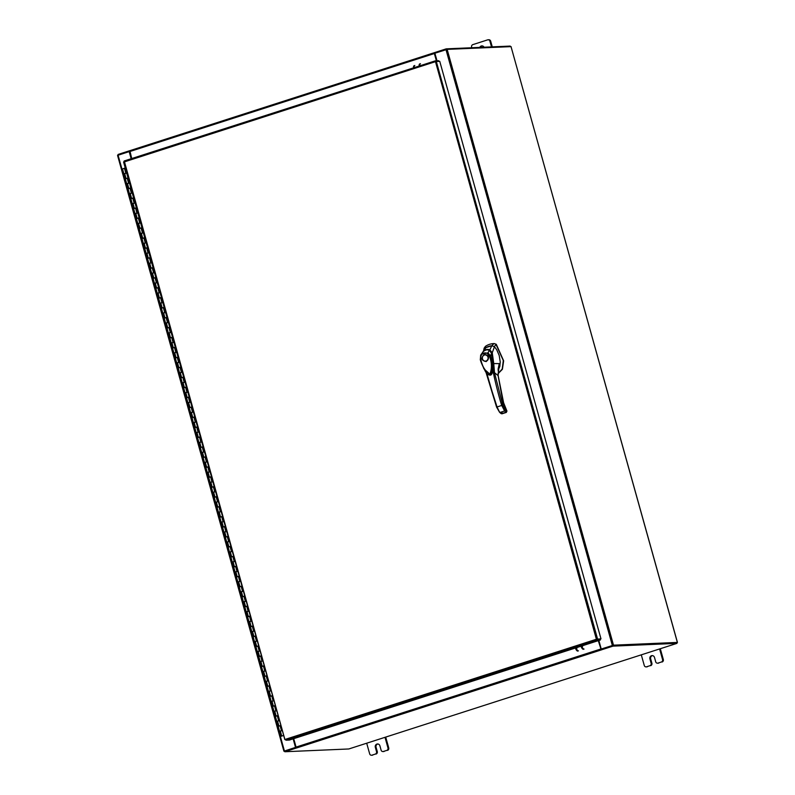 <?xml version="1.0" encoding="UTF-8"?>
<svg xmlns="http://www.w3.org/2000/svg" width="795" height="795" viewBox="0 0 795 795"><rect width="100%" height="100%" fill="white"/><g stroke="black" fill="none" stroke-linecap="round" stroke-linejoin="round"><path stroke-width="1.19" d="M282.066 730.655L279.562 731.35L281.46 730.655L280.069 725.686L278.18 726.382L280.078 725.736M279.284 720.697L276.789 721.403L278.677 720.707L277.286 715.729L275.398 716.424L277.306 715.778M276.889 721.423L278.28 726.392M276.501 710.74L274.007 711.445L275.895 710.75L274.504 705.771L272.615 706.467L274.523 705.831M274.116 711.465L275.507 716.444M273.728 700.783L271.224 701.488L273.112 700.793L271.731 695.814L269.833 696.509L271.741 695.873M271.334 701.508L272.725 706.487M270.946 690.835L268.452 691.531L270.34 690.835L268.948 685.866L267.06 686.562L268.968 685.916M268.551 691.551L269.942 696.529M268.163 680.878L265.669 681.583L267.557 680.888L266.166 675.909L264.278 676.605L266.186 675.959M265.778 681.603L267.16 686.582M265.391 670.92L262.887 671.626L264.775 670.93L263.393 665.952L261.495 666.647L263.403 666.011M262.996 671.646L264.387 676.625M258.723 656.7L260.621 656.054M262.608 660.973L260.114 661.679L262.002 660.973L260.611 655.994L258.822 656.71M259.826 651.016L257.332 651.721L259.22 651.025L257.828 646.047L255.94 646.742L257.848 646.096M257.441 651.731L261.605 666.667M257.053 641.058L254.549 641.764L256.437 641.068L255.056 636.089L253.158 636.785L255.066 636.149M254.658 641.784L256.05 646.762M250.385 626.838L252.283 626.192M254.271 631.101L251.777 631.816L253.665 631.111L252.273 626.132L250.485 626.848M251.488 621.153L248.994 621.849L250.882 621.153L249.491 616.185L247.603 616.87L249.511 616.234M249.093 621.869L253.267 636.805M248.716 611.196L246.212 611.902L248.1 611.206L246.708 606.227L244.82 606.923L246.728 606.277M246.321 611.921L247.712 616.89M245.933 601.239L243.429 601.944L245.327 601.249L243.936 596.27L242.048 596.966L243.946 596.33M243.538 601.964L244.93 606.943M243.151 591.281L240.656 591.987L242.545 591.291L241.153 586.312L239.265 587.008L241.173 586.372M240.756 592.007L242.147 596.985M240.368 581.334L237.874 582.029L239.762 581.334L238.371 576.365L236.483 577.061L238.391 576.415M237.983 582.049L239.375 587.028M237.596 571.376L235.091 572.082L236.989 571.386L235.598 566.408L233.71 567.103L235.608 566.457M234.813 561.419L232.319 562.125L234.207 561.429L232.816 556.45L230.928 557.146L232.836 556.51M232.418 562.144L233.81 567.123M232.031 551.472L229.536 552.167L231.424 551.472L230.033 546.493L228.145 547.189L230.053 546.553M229.646 552.187L231.037 557.166M229.258 541.514L226.754 542.22L228.642 541.524L227.261 536.545L225.363 537.241L227.271 536.595M226.863 542.23L228.254 547.208M226.476 531.557L223.981 532.262L225.869 531.567L224.478 526.588L222.59 527.284L224.498 526.648M224.081 532.282L225.472 537.261M223.693 521.6L221.199 522.305L223.087 521.609L221.696 516.631L219.808 517.326L221.716 516.69M221.308 522.325L222.689 527.304M220.921 511.652L218.416 512.348L220.304 511.652L218.923 506.683L217.025 507.369L218.933 506.733M218.138 501.695L215.644 502.4L217.532 501.705L216.141 496.726L214.252 497.422L216.151 496.776M215.743 502.42L217.134 507.389M215.356 491.737L212.861 492.443L214.749 491.747L213.358 486.769L211.47 487.464L213.378 486.828M212.971 492.463L214.352 497.441M212.583 481.78L210.079 482.486L211.967 481.79L210.586 476.811L208.688 477.507L210.595 476.871M209.8 471.833L207.306 472.528L209.194 471.833L207.803 466.864L205.915 467.559L207.813 466.913M207.406 472.548L208.797 477.527M207.018 461.875L204.524 462.581L206.412 461.885L205.021 456.906L203.132 457.602L205.04 456.956M204.623 462.601L206.014 467.569M204.245 451.918L201.741 452.623L203.629 451.928L202.238 446.949L200.35 447.645L202.258 447.009M201.851 452.643L203.242 457.622M201.463 441.97L198.959 442.666L200.857 441.97L199.465 436.992L197.577 437.687L199.475 437.051M199.068 442.686L200.459 447.665M198.68 432.013L196.186 432.719L198.074 432.023L196.683 427.044L194.795 427.74L196.703 427.094M196.286 432.728L197.677 437.707M195.898 422.056L193.404 422.761L195.292 422.066L193.901 417.087L192.012 417.782L193.92 417.146M193.513 422.781L194.904 427.76M193.125 412.098L190.621 412.804L192.519 412.108L191.128 407.129L189.24 407.825L191.138 407.189M186.457 397.878L188.365 397.232M190.343 402.151L187.849 402.856L189.737 402.151L188.345 397.172L186.567 397.888M187.56 392.193L185.066 392.899L186.954 392.203L185.563 387.225L183.675 387.92L185.583 387.274M185.175 392.919L189.339 407.845M184.788 382.236L182.284 382.942L184.172 382.246L182.79 377.267L180.892 377.963L182.8 377.327M182.393 382.961L183.784 387.94M178.12 368.015L180.028 367.37M182.005 372.279L179.511 372.994L181.399 372.289L180.008 367.31L178.219 368.025M179.223 362.331L176.728 363.027L178.617 362.331L177.225 357.362L175.337 358.058L177.245 357.412M176.838 363.047L181.002 377.983M176.45 352.374L173.946 353.079L175.834 352.384L174.453 347.405L172.555 348.101L174.463 347.455M174.055 353.099L175.447 358.068M169.782 338.153L171.68 337.507M173.668 342.416L171.173 343.122L173.062 342.426L171.67 337.448L169.882 338.163M170.885 332.469L168.391 333.165L170.279 332.469L168.888 327.49L167 328.186L168.908 327.55M168.5 333.184L172.664 348.121M168.113 322.512L165.608 323.217L167.497 322.522L166.115 317.543L164.217 318.239L166.125 317.593M165.718 323.227L167.109 328.206M165.33 312.554L162.836 313.26L164.724 312.564L163.333 307.585L161.445 308.281L163.343 307.645M162.935 313.28L164.327 318.258M162.548 302.597L160.053 303.302L161.942 302.607L160.55 297.628L158.662 298.324L160.57 297.688M160.153 303.322L161.544 308.301M159.775 292.649L157.271 293.345L159.159 292.649L157.768 287.671L155.88 288.366L157.788 287.73M157.38 293.365L158.771 298.344M156.993 282.692L154.488 283.398L156.386 282.702L154.995 277.723L153.107 278.419L155.005 277.773M154.598 283.418L155.989 288.386M154.21 272.735L151.716 273.44L153.604 272.745L152.213 267.766L150.325 268.462L152.233 267.826M151.815 273.46L153.206 278.439M151.428 262.777L148.933 263.483L150.821 262.787L149.43 257.809L147.542 258.504L149.45 257.868M149.043 263.503L150.434 268.481M148.655 252.83L146.151 253.526L148.049 252.83L146.658 247.861L144.77 248.557L146.668 247.911M145.873 242.873L143.378 243.578L145.266 242.882L143.875 237.904L141.987 238.599L143.895 237.953M143.478 243.598L144.869 248.567M143.09 232.915L140.596 233.621L142.484 232.925L141.093 227.946L139.205 228.642L141.113 228.006M140.705 233.641L142.096 238.619M140.317 222.968L137.813 223.663L139.701 222.968L138.32 217.989L136.422 218.685L138.33 218.049M137.535 213.01L135.041 213.706L136.929 213.02L135.538 208.042L133.649 208.737L135.557 208.091M135.14 213.726L136.531 218.705M134.752 203.053L132.258 203.758L134.146 203.063L132.755 198.084L130.867 198.78L132.775 198.144M132.367 203.778L133.749 208.757M131.98 193.096L129.476 193.801L131.364 193.106L129.983 188.127L128.084 188.822L129.992 188.186M129.585 193.821L130.976 198.8M129.197 183.148L126.703 183.844L128.591 183.148L127.2 178.169L125.312 178.865L127.21 178.229M126.802 183.864L128.194 188.842M124.437 168.272L122.529 168.918L123.921 173.896L125.809 173.201L124.418 168.222L125.232 167.954M126.415 173.191L123.921 173.896L125.411 178.885M283.676 735.435L280.953 736.329L283.666 735.375M233.71 567.103L236.592 577.081M217.025 507.369L219.917 517.346M208.688 477.507L211.579 487.484M189.24 407.825L192.122 417.802M144.77 248.557L147.651 258.524M136.422 218.685L139.314 228.662M491.509 46.895L489.919 41.191A1.978 1.819 -92.5 0 0 487.653 39.859L472.826 44.629A1.978 1.819 -92.5 0 0 471.614 47.084L471.793 47.75M492.274 46.865L490.674 41.161L489.919 41.191M482.247 45.891A2.594 2.395 -92.5 0 0 480.548 47.372M488.09 39.78L488.855 39.75A1.978 1.819 87.5 0 1 490.674 41.161M484.066 47.223A2.594 2.395 -92.5 0 0 479.783 47.402M641.297 654.841L644.268 665.475A1.978 1.819 -92.5 0 0 646.534 666.806L649.922 665.713A1.978 1.819 -92.5 0 0 651.135 663.259L649.922 658.926A2.594 2.395 87.5 0 1 652.099 655.597A2.594 2.395 87.5 0 1 654.504 657.455L655.706 661.788A1.978 1.819 -92.5 0 0 657.972 663.119L661.361 662.026A1.978 1.819 -92.5 0 0 662.573 659.582L659.602 648.949M657.972 663.119L661.361 662.026M662.573 659.582L663.328 659.542L660.307 648.72M646.534 666.806L649.922 665.713M647.289 666.767A1.978 1.819 87.5 0 1 646.852 666.846L646.096 666.886M663.328 659.542A1.978 1.819 87.5 0 1 662.126 661.996M658.737 663.09A1.978 1.819 87.5 0 1 658.29 663.169L657.535 663.199M651.135 663.259L651.89 663.229L650.678 658.896A2.594 2.395 87.5 0 1 652.476 655.617M651.89 663.229A1.978 1.819 87.5 0 1 650.678 665.683M366.694 743.206L369.665 753.839A1.978 1.819 -92.5 0 0 371.931 755.17L375.32 754.077A1.978 1.819 -92.5 0 0 376.532 751.633L375.32 747.3A2.594 2.395 87.5 0 1 377.496 743.971A2.594 2.395 87.5 0 1 379.901 745.829L381.103 750.152A1.978 1.819 -92.5 0 0 383.369 751.484L386.758 750.4A1.978 1.819 -92.5 0 0 387.97 747.946L385.009 737.323M383.369 751.484L386.758 750.4M387.97 747.946L388.735 747.916L385.704 737.094M371.931 755.17L375.32 754.077M372.686 755.141A1.978 1.819 87.5 0 1 372.249 755.22L371.494 755.25M388.735 747.916A1.978 1.819 87.5 0 1 387.523 750.371M384.134 751.454A1.978 1.819 87.5 0 1 383.687 751.533L382.932 751.563M376.532 751.633L377.287 751.593L376.075 747.27A2.594 2.395 87.5 0 1 377.873 743.991M377.287 751.593A1.978 1.819 87.5 0 1 376.075 754.048M488.806 346.352A16.347 15.065 -92.5 0 0 485.964 347.624L485.487 346.302A18.394 16.943 87.5 0 1 489.531 344.334A18.394 16.943 87.5 0 1 493.665 343.599A18.394 16.943 87.5 0 1 493.924 343.589L491.837 345.736A16.347 15.065 -92.5 0 0 488.806 346.352M485.487 346.302L484.155 348.111L483.519 351.052M498.028 373.63L502.211 368.999L503.315 360.562L495.961 344.315L494.242 343.569A18.394 16.943 -92.5 0 0 493.983 343.579A18.394 16.943 -92.5 0 0 493.824 343.589M494.252 346.63L496.279 344.295L503.652 360.831L502.4 369.287L498.028 373.729M484.155 348.111L484.403 349.8M496.279 344.295L494.242 343.569M492.532 345.755L491.837 345.736M485.964 347.624L485.387 348.051M491.409 353.626L493.069 363.881L492.671 371.017L490.734 374.892L491.986 373.7M493.019 370.321L491.658 353.387L493.129 363.504L491.658 373.968M490.475 351.181L491.658 353.387M485.447 361.318A3.319 3.051 87.5 0 1 484.423 354.828A3.319 3.051 87.5 0 1 488.229 357.064A3.319 3.051 87.5 0 1 485.447 361.318L486.262 361.188A3.319 3.051 87.5 0 1 485.487 361.318M486.222 361.576C481.323 360.562 480.657 358.177 484.234 354.441C489.124 355.454 489.79 357.839 486.222 361.576M485.198 354.689A3.319 3.051 87.5 0 1 486.272 361.178M487.971 357.124A3.11 2.862 87.5 0 1 486.063 360.99A3.11 2.862 87.5 0 1 482.486 358.893A3.11 2.862 87.5 0 1 484.394 355.027A3.11 2.862 87.5 0 1 487.971 357.124M489.452 350.356L491.628 353.417C492.86 355.782 493.208 361.755 492.652 371.325L490.714 374.912C489.412 375.22 488.259 374.862 487.236 373.839L485.616 371.851C481.929 364.627 480.16 360.403 480.309 359.171L481.094 355.564C482.664 352.94 484.781 352.255 487.424 353.527L488.021 352.831L490.465 355.931L489.432 356.19C491.916 362.441 492.065 368.463 489.889 374.266C484.96 370.987 481.929 365.899 480.786 358.972L480.677 355.196L481.343 354.103L488.021 352.831L489.322 350.347L491.558 353.358L490.465 355.931L492.393 365.621L490.714 374.912L483.857 368.761L480.369 359.181L480.677 355.196L482.505 352.543C484.513 349.989 486.779 349.253 489.322 350.347L489.442 350.834M498.097 370.271L499.807 366.545L500.244 361.983L499.21 355.484L496.686 349.671L494.45 346.739L491.827 345.736L485.974 347.614L484.294 350.009M482.853 352.086L485.974 347.614M482.833 352.106C484.89 349.581 487.226 348.826 489.839 349.85L491.827 345.736M489.352 350.347L489.839 349.85L492.254 352.732L494.45 346.739M491.539 352.771L492.254 352.751L493.755 363.583L499.27 363.603L498.266 368.711M486.123 372.567L486.808 375.011M498.087 369.287L499.27 363.603L498.097 375.598L494.5 372.686L493.755 363.583L493.218 363.484M502.082 412.625L501.734 413.748L499.469 411.979L496.637 407.09L486.858 373.441M493.258 368.145L493.427 372.805L494.5 372.686L502.748 405.122L505.332 410.091L506.872 411.025L503.136 402.976L498.097 375.598M497.064 406.96L501.734 405.45L504.626 410.975L500.194 412.396L499.469 411.979L497.064 406.96L486.848 375.151M486.033 372.438L496.587 407.11L499.598 412.307L501.178 413.678L506.097 412.337L506.743 411.393M502.748 405.122L501.734 405.45C499.608 399.368 494.401 378.827 493.427 372.805M492.989 370.112L489.839 375.161M505.332 410.091L504.626 410.975L506.097 412.337L506.812 411.422M490.207 375.101C491.39 375.3 492.304 373.64 492.94 370.112L492.045 373.59L490.267 375.101M413.519 67.863A3.896 1.471 -107.8 0 1 414.145 65.707M414.831 65.488A3.896 1.471 72.2 0 0 414.205 67.645M420.446 63.679A3.896 1.471 72.2 0 0 419.82 65.836M419.134 66.055A3.896 1.471 -107.8 0 1 419.76 63.898M436.316 61.493L439.754 61.344L600.98 638.822L596.399 639.26L435.262 60.877L435.163 61.762L436.316 61.493L597.552 638.971L596.399 639.26L596.985 640.114L596.777 639.379L600.205 639.23L600.414 639.965L289.4 740.056L285.971 740.205L285.385 739.43M596.866 639.19L600.98 638.822M435.163 61.762L123.672 162.11L124.239 160.958L284.908 739.579L285.435 739.559M438.87 61.384L438.691 60.728L435.262 60.877L435.71 61.613M285.971 740.205L596.985 640.114L600.414 639.965M598.854 640.472L601.239 649.018L613.502 645.172L677.449 642.42L511.046 46.676M511.096 46.627L447.148 49.379L434.895 53.225L437.012 60.798M601.239 649.018L612.647 645.431M131.165 158.732L129.178 151.607L117.551 155.413L283.904 751.205L284.66 751.186M283.904 751.205L295.521 747.399L293.136 738.853M131.443 158.642L129.496 150.772L118.048 154.459L118.236 155.124M284.65 750.997L295.829 747.389L293.415 738.764M612.816 645.391L676.694 642.628M676.764 642.698L677.449 642.42M283.954 751.156L117.551 155.413M296.137 747.31L293.713 738.674M598.287 640.651L601.229 649.932L601.318 649.078L612.766 645.391L612.965 646.136L601.517 649.823M598.565 640.561L601.378 649.922M296.267 748.055L284.819 751.742L348.796 748.969L676.952 643.364L612.965 646.136M296.058 747.31L284.61 750.997L284.819 751.742M676.952 643.364L676.744 642.628L612.766 645.391M434.776 52.609L434.358 53.533L436.395 60.827M434.935 53.364L436.694 60.818M131.732 158.543L129.863 150.672L434.398 52.669L129.863 150.672M434.945 53.205L434.756 52.54L446.204 48.853L510.181 46.09L510.34 46.647M446.392 49.538L446.204 48.853M582.566 646.375L582.029 645.888M581.672 645.997A3.896 1.471 72.2 0 0 584.047 649.068M583.361 649.296A3.896 1.471 -107.8 0 1 580.986 646.216M577.746 651.095A3.896 1.471 -107.8 0 1 575.381 648.024M576.415 647.696L576.951 648.183M576.057 647.806A3.896 1.471 72.2 0 0 578.432 650.876M280.307 731.022L281.698 736.001M277.534 721.075L278.926 726.054M274.752 711.118L276.143 716.096M271.97 701.16L273.361 706.139M269.197 691.213L270.588 696.181M266.414 681.255L267.806 686.234M263.632 671.298L265.023 676.277M260.859 661.341L262.241 666.319M258.077 651.393L259.468 656.362M255.294 641.436L256.686 646.415M252.522 631.478L253.903 636.457M249.739 621.521L251.131 626.5M246.957 611.574L248.348 616.552M244.174 601.616L245.566 606.595M241.402 591.659L242.793 596.638M238.619 581.711L240.011 586.68M235.837 571.754L237.228 576.733M233.064 561.797L234.455 566.775M230.282 551.839L231.673 556.818M227.499 541.892L228.89 546.861M224.727 531.934L226.118 536.913M221.944 521.977L223.335 526.956M219.162 512.02L220.553 516.998M216.389 502.072L217.77 507.051M213.607 492.115L214.998 497.094M210.824 482.158L212.215 487.136M208.052 472.21L209.433 477.179M205.269 462.253L206.66 467.231M202.487 452.295L203.878 457.274M199.704 442.338L201.095 447.317M196.931 432.391L198.323 437.359M194.149 422.433L195.54 427.412M191.366 412.476L192.758 417.454M188.594 402.518L189.985 407.497M185.811 392.571L187.203 397.55M183.029 382.614L184.42 387.592M180.256 372.656L181.648 377.635M177.474 362.699L178.865 367.678M174.691 352.751L176.083 357.73M171.919 342.794L173.3 347.773M169.136 332.837L170.528 337.815M166.354 322.889L167.745 327.858M163.581 312.932L164.963 317.911M160.799 302.974L162.19 307.953M158.016 293.017L159.407 297.996M155.234 283.07L156.625 288.048M152.461 273.112L153.852 278.091M149.679 263.155L151.07 268.134M146.896 253.198L148.287 258.176M144.124 243.25L145.515 248.229M141.341 233.293L142.732 238.271M138.559 223.335L139.95 228.314M135.786 213.388L137.177 218.357M133.004 203.431L134.395 208.409M130.221 193.473L131.612 198.452M127.448 183.516L128.83 188.495M124.666 173.568L126.057 178.547M649.922 658.926L650.678 658.896M375.32 747.3L376.075 747.27M487.424 353.527L489.432 356.19M500.939 413.261L501.734 413.748M285.355 739.35L596.399 639.26M435.193 60.897L124.239 160.958M123.672 162.11L284.888 739.529M445.995 49.648L612.339 645.451M284.421 750.977L118.077 155.174M447.148 49.379L613.502 645.172M511.026 46.617L677.37 642.41M296.058 747.091L600.632 649.068M601.229 649.932L296.654 747.946M434.358 53.533L129.784 151.557M434.825 53.384L434.617 52.639M278.18 726.382L280.953 736.329M275.398 716.424L276.789 721.403M272.615 706.467L274.007 711.445M269.833 696.509L271.224 701.488M267.06 686.562L268.452 691.531M264.278 676.605L265.669 681.583M261.495 666.647L262.887 671.626M255.94 646.742L257.332 651.721M253.158 636.785L254.549 641.764M247.603 616.87L248.994 621.849M244.82 606.923L246.212 611.902M242.048 596.966L243.429 601.944M239.265 587.008L240.656 591.987M236.483 577.061L237.874 582.029M230.928 557.146L232.319 562.125M228.145 547.189L229.536 552.167M225.363 537.241L226.754 542.22M222.59 527.284L223.981 532.262M219.808 517.326L221.199 522.305M214.252 497.422L215.644 502.4M211.47 487.464L212.861 492.443M205.915 467.559L207.306 472.528M203.132 457.602L204.524 462.581M200.35 447.645L201.741 452.623M197.577 437.687L198.959 442.666M194.795 427.74L196.186 432.719M192.012 417.782L193.404 422.761M183.675 387.92L185.066 392.899M180.892 377.963L182.284 382.942M175.337 358.058L176.728 363.027M172.555 348.101L173.946 353.079M167 328.186L168.391 333.165M164.217 318.239L165.608 323.217M161.445 308.281L162.836 313.26M158.662 298.324L160.053 303.302M155.88 288.366L157.271 293.345M153.107 278.419L154.488 283.398M150.325 268.462L151.716 273.44M147.542 258.504L148.933 263.483M141.987 238.599L143.378 243.578M139.205 228.642L140.596 233.621M133.649 208.737L135.041 213.706M130.867 198.78L132.258 203.758M128.084 188.822L129.476 193.801M125.312 178.865L126.703 183.844M485.159 354.699L485.238 354.689C488.965 356.24 489.303 358.406 486.262 361.188M482.505 352.543C483.161 350.893 488.021 348.578 489.442 350.356M484.622 349.075L482.764 352.215M498.574 366.823L498.177 375.717L503.623 402.827L506.932 411.035L506.345 412.406L501.983 413.817M124.209 160.968L435.223 60.877M284.839 739.569L123.603 162.091"/></g></svg>
